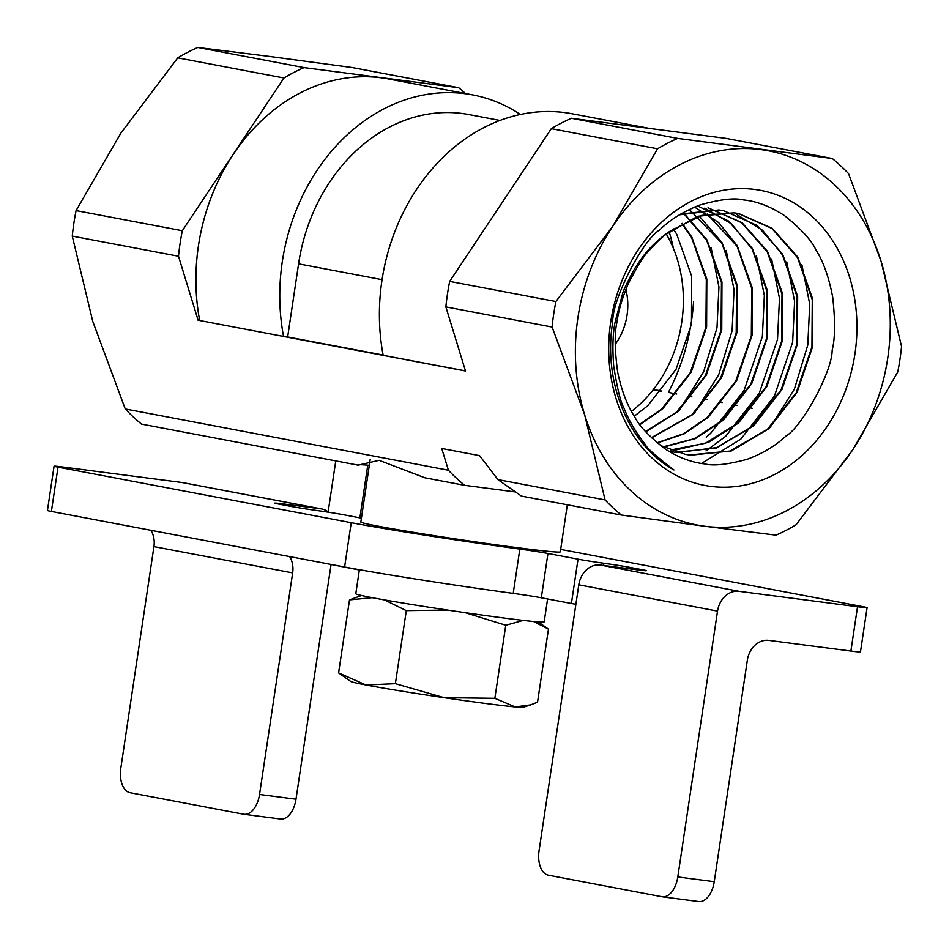 <?xml version="1.0" encoding="UTF-8"?>
<svg xmlns="http://www.w3.org/2000/svg" width="949" height="949" viewBox="0 0 949 949"><rect width="100%" height="100%" fill="white"/><g stroke="black" fill="none" stroke-linecap="round" stroke-linejoin="round"><path stroke-width="1.42" d="M801.881 264.735L809.734 304.166L807.777 345.08L794.384 389.102L770.054 427.572M786.745 261.877L794.598 301.296L792.64 342.221L774.455 395.947L740.861 439.114L701.536 463.444M771.62 259.006L779.473 298.425L777.516 339.351L759.319 393.076L725.724 436.255L706.009 450.905M756.483 256.135L764.336 295.554L762.379 336.48L744.182 390.205L710.599 433.385L706.222 437.133M726.21 250.406L734.063 289.825L732.106 330.75L718.713 374.76L694.383 413.23M711.086 247.535L718.939 286.954L716.981 327.88L703.589 371.901L679.259 410.359M670.611 230.797C663.659 235.352 657.088 240.844 650.919 247.262C646.127 252.007 640.705 259.16 634.632 268.709C627.265 282.185 623.22 290.608 622.508 294L615.118 322.008C612.805 333.241 612.33 347.903 613.695 365.994C617.241 388.438 620.646 402.423 623.92 407.951C628.784 420.36 635.711 432.246 644.703 443.634C645.878 447.204 655.629 455.983 673.956 469.957C628.179 444.713 602.817 381.64 612.722 322.019C611.986 299.516 642.971 239.587 659.591 230.002C669.733 219.919 683.138 211.603 699.804 205.031C719.9 199.326 734.514 197.629 743.648 199.942C756.887 201.247 770.481 206.455 784.455 215.589C800.873 228.673 811.336 240.061 815.832 249.753C823.234 261.236 828.857 277.025 832.688 297.12C835.345 320.892 835.167 338.615 832.143 350.276C832.309 371.664 801.858 427.05 785.974 436.042C775.701 445.722 762.759 453.468 747.148 459.292C727.61 464.583 713.494 466.125 704.81 463.919C691.548 462.471 678.393 457.525 665.344 449.079C649.294 436.623 639.08 425.887 634.691 416.848C627.242 405.543 621.571 390.656 617.68 372.198C614.632 349.647 614.406 332.909 617.004 322.008C618.368 311.13 622.129 298.354 628.285 283.692C638.013 265.044 644.857 254.154 648.831 251.022A123.251 101.033 100.7 0 1 670.611 230.797L701.619 215.387L733.945 212.849L738.939 213.62L772.213 228.329L797.753 257.096L812.759 299.196L812.629 346.622L797.101 392.34L768.737 428.77L731.382 450.929L690.694 455.2L685.486 454.381L660.385 445.508M685.463 454.381L689.33 454.986L730.03 451.06L767.492 429.209L796.187 392.791L811.941 346.943L812.261 299.706L797.551 257.665L771.881 228.424L738.31 213.501L734.051 212.813L697.776 216.253L663.837 235.577M677.657 452.519L716.673 447.584L752.367 426.338L781.051 389.932L796.733 344.523L797.124 296.835L782.415 254.807L762.545 230.275L736.732 214.486M723.174 210.631L718.915 209.954L680.813 214M670.291 450.051L705.439 443.254L737.231 423.468L765.914 387.062L781.668 341.213L781.988 293.976L767.278 251.936L741.62 222.683L708.037 207.772M663.054 446.872L694.146 438.758L722.094 420.609L750.778 384.191L766.46 338.781L766.851 291.106L752.142 249.065L731.549 223.893L704.739 208.104M656.981 442.792L683.339 433.835L706.958 417.738L735.653 381.32L751.323 335.91L751.727 288.235L737.017 246.194L707.183 214.023M651.334 437.667L691.833 414.867L720.516 378.449L736.199 333.052L736.59 285.364L721.881 243.324L689.318 209.432M645.522 431.534L676.696 411.996L705.38 375.59L721.062 330.181L721.454 282.505L706.744 240.465L683.031 212.706M639.733 424.298L661.56 409.138L690.243 372.72L705.926 327.31L706.317 279.635L691.607 237.594L681.856 223.561M673.339 228.851L676.684 234.154L691.691 276.254L691.477 324.119L676.032 369.386L647.669 405.828L634.276 416.172M682.212 223.371L691.821 237.025L706.827 279.113L706.614 326.99L691.169 372.257L662.805 408.699L639.97 424.618M683.304 212.564L706.958 239.883L721.964 281.983L721.75 329.861L706.305 375.128L677.93 411.558L645.759 431.795M699.271 216.087L722.094 242.754L737.1 284.854L736.887 332.719L721.442 377.999L693.067 414.428L651.56 437.892M694.573 207.06L718.583 222.529L737.219 245.625L752.225 287.725L752.094 335.151L736.566 380.857L708.203 417.299L684.122 433.859L657.206 442.981M697.503 205.874L728.535 221.034L752.355 248.496L767.361 290.596L767.219 338.022L751.703 383.728L723.34 420.17L695.38 438.604L664.193 446.943M708.049 207.772L741.94 222.588L767.492 251.355L782.498 293.455L782.356 340.881L766.839 386.599L738.464 423.029L708.583 442.317L675.344 450.075M679.425 214.83L718.82 209.978L723.779 210.749L757.077 225.459L782.628 254.225L797.635 296.325L797.492 343.752L781.976 389.47L753.601 425.899L716.246 448.058L675.558 452.341L669.721 451.392M500.016 120.452L468.806 114.532A170.31 139.598 100.7 0 0 298.579 263.846L287.654 336.954L283.537 336.421A190.322 156.004 -79.3 0 1 472.531 94.876L388.663 78.981A190.322 156.004 100.7 0 0 199.681 320.525L465.508 371L445.864 306.907A212.884 174.509 -79.3 0 1 449.672 281.402L551.322 128.661L657.562 148.791A212.884 174.509 -79.3 0 1 677.645 138.4L571.405 118.269L726.056 138.388L832.285 158.519A212.884 174.509 -79.3 0 1 848.56 173.643L881.063 261.212L901.55 346.504A212.884 174.509 -79.3 0 1 897.742 372.008L852.914 449.518L796.081 524.761A212.884 174.509 -79.3 0 1 775.997 535.153L704.68 526.232A190.476 156.134 100.7 0 0 852.914 449.518A190.476 156.134 100.7 0 0 881.063 261.212A190.476 156.134 100.7 0 0 760.968 149.598A190.476 156.134 100.7 0 0 612.734 226.301A190.476 156.134 100.7 0 0 584.596 414.618A190.476 156.134 100.7 0 0 704.68 526.232L621.358 515.034A212.884 174.509 -79.3 0 1 605.082 499.909L497.893 479.589L479.577 455.639L441.736 448.474L448.403 470.218L125.256 408.972A212.884 174.509 100.7 0 0 141.52 424.096L358.164 465.152L379.126 460.324L424.891 477.798L464.678 485.33A212.884 174.509 -79.3 0 1 448.403 470.218M497.893 479.589L521.428 496.09L621.358 515.034M515.01 491.89L464.678 485.33M615.225 344.333A56.027 45.92 100.7 0 0 627.052 315.163A56.027 45.92 100.7 0 0 625.865 289.433M666.293 234.035A123.251 101.033 -79.3 0 1 631.476 411.344M359.339 569.981L320.584 562.449M328.152 511.843A22.408 18.363 100.7 0 0 321.675 508.949A22.408 18.363 100.7 0 0 320.809 508.806L284.356 504.073A22.408 0.605 -171.5 0 0 274.807 503.148A22.408 0.605 -171.5 0 0 278.745 504.085L291.355 506.481A22.408 0.605 -171.5 0 0 317.239 510.574A22.408 0.605 8.5 0 1 343.123 514.666L361.427 518.13M335.768 460.906L328.105 512.163M661.453 391.332L653.185 389.766M287.654 336.954L383.123 355.045M199.681 320.525L283.537 336.421M649.685 128.447L572.164 113.761A190.322 156.004 -79.3 0 0 383.171 355.306L465.473 370.905M693.553 301.818A190.322 156.004 -79.3 0 1 668.416 392.412L676.756 393.989M689.816 396.468L691.892 396.86M704.953 399.339L707.029 399.731M720.089 402.21L722.165 402.601M735.226 405.069L737.29 405.46M750.351 407.94L752.284 408.307M661.69 391.047L653.41 389.481M673.458 248.579A170.31 139.598 100.7 0 0 669.164 231.841M472.531 94.876A190.322 156.004 -79.3 0 1 520.42 114.461M197.807 47.462A212.884 174.509 100.7 0 0 177.736 57.853L283.965 77.984A212.884 174.509 -79.3 0 1 304.048 67.593L197.807 47.462L269.125 56.382L352.459 67.581L458.699 87.711A212.884 174.509 -79.3 0 1 465.484 93.536M551.322 128.661A212.884 174.509 -79.3 0 1 571.405 118.269M72.266 236.111L178.495 256.242A212.884 174.509 -79.3 0 1 182.315 230.726L76.074 210.595A212.884 174.509 100.7 0 0 72.266 236.111L92.753 321.403L125.256 408.972M854.942 353.799A150.144 123.073 -79.3 0 1 652.556 458.521A150.144 123.073 -79.3 0 1 690.979 201.413A150.144 123.073 -79.3 0 1 854.942 353.799M198.139 320.323L178.495 256.242M304.048 67.593L458.699 87.711M182.315 230.726L283.965 77.984M177.736 57.853L120.903 133.085L76.074 210.595M677.645 138.4L832.285 158.519M605.082 499.909L584.596 414.618L552.093 327.049A212.884 174.509 -79.3 0 1 555.9 301.533L612.734 226.301L657.562 148.791M555.9 301.533L449.672 281.402M445.864 306.907L552.093 327.049M358.034 464.974A112.041 3.049 -171.5 0 1 369.315 465.318M444.12 697.669A87.391 2.373 8.5 0 0 515.2 706.91L494.856 698.298L444.12 697.669L395.377 683.671L365.982 684.976L338.591 672.912L350.739 681.453A87.391 2.373 8.5 0 0 365.982 684.976A87.391 2.373 8.5 0 0 444.12 697.669M533.587 621.512L548.451 629.128L537.537 702.165L530.61 704.882L515.2 706.91A87.391 2.373 8.5 0 0 523.35 707.242L530.621 704.882M361.498 595.498L349.505 599.875L338.591 672.912M384.428 599.91L406.302 610.634L395.377 683.671M349.505 599.875L372.127 597.704M465.259 612.686L505.77 625.261L494.856 698.298M406.302 610.634L446.718 610.065M505.77 625.261L523.124 620.456M289.694 556.6A22.408 18.363 -79.3 0 1 292.66 572.899L153.928 546.612A22.408 18.363 100.7 0 0 150.962 530.313M153.928 546.612L120.82 768.156A22.408 12.823 -82.6 0 0 130.12 792.712L243.62 814.218A22.408 12.823 -82.6 0 0 244.035 814.278A22.408 12.823 -82.6 0 0 259.54 794.455L292.66 572.899M331.023 564.774L295.993 799.188A22.408 12.823 97.4 0 1 280.489 819.023A22.408 12.823 97.4 0 1 280.074 818.963M320.809 508.806L182.089 482.519L63.619 467.11A22.408 0.605 -171.5 0 0 54.069 466.184L47.45 510.491A22.408 0.605 -171.5 0 0 51.388 511.44L344.606 567.004A134.45 3.654 -171.5 0 0 513.219 593.386L519.838 549.08A134.45 3.654 -171.5 0 1 351.225 522.697L58.008 467.122A22.408 0.605 -171.5 0 1 54.069 466.184M182.089 482.519A22.408 18.363 -79.3 0 1 182.955 482.661L321.675 508.949M519.838 549.08A22.408 0.605 -171.5 0 1 547.953 553.481L541.321 597.787L571.405 603.493L578.024 559.175A22.408 0.605 8.5 0 0 603.908 563.267A22.408 0.605 -171.5 0 1 629.792 567.36L642.402 569.756A22.408 0.605 -171.5 0 1 646.34 570.693A22.408 0.605 -171.5 0 1 636.791 569.768L600.337 565.035L739.057 591.322L857.528 606.731L850.897 651.038L768.892 640.373A22.408 18.363 -79.3 0 0 747.349 660.16L714.241 881.704A22.408 12.823 97.4 0 1 698.737 901.538A22.408 12.823 97.4 0 1 698.322 901.467M547.953 553.481L578.024 559.175M739.057 591.322A22.408 18.363 100.7 0 0 717.527 611.109L578.795 584.809L539.068 850.672A22.408 12.823 -82.6 0 0 548.368 875.215L661.868 896.722A22.408 12.823 -82.6 0 0 662.283 896.793A22.408 12.823 -82.6 0 0 677.788 876.959L714.241 881.704M578.795 584.809A22.408 18.363 -79.3 0 1 600.337 565.035M717.527 611.109L677.788 876.959M560.669 549.435A134.45 3.654 -171.5 0 1 569.922 551.144L863.139 606.719A22.408 0.605 -171.5 0 1 867.078 607.657L860.458 651.963A22.408 0.605 -171.5 0 1 850.897 651.038M867.078 607.657A22.408 0.605 -171.5 0 1 857.528 606.731M567.336 504.797L560.313 551.832A100.843 2.74 -171.5 0 1 460.17 539.637A100.843 2.74 -171.5 0 1 360.845 522.021L370.181 459.482M575.889 604.288A22.408 0.605 -171.5 0 1 571.405 603.493M541.321 597.787A22.408 0.605 8.5 0 0 513.219 593.386M547.597 598.973L544.168 621.892A95.244 2.586 -171.5 0 1 449.601 610.373A95.244 2.586 -171.5 0 1 355.792 593.742L359.374 569.708M367.749 465.176L359.885 517.834M382.079 279.67L298.579 263.846M284.356 504.073L284.202 505.117M259.54 794.455L295.993 799.188M58.008 467.122L51.388 511.44M351.225 522.697L344.606 567.004M642.295 570.444L642.402 569.756M629.792 567.36L629.567 568.831M603.908 563.267L603.588 565.45M738.939 213.62L738.322 213.513M538.19 621.903L547.063 628.131M698.737 901.538L662.283 896.793M280.489 819.023L244.035 814.278"/></g></svg>
